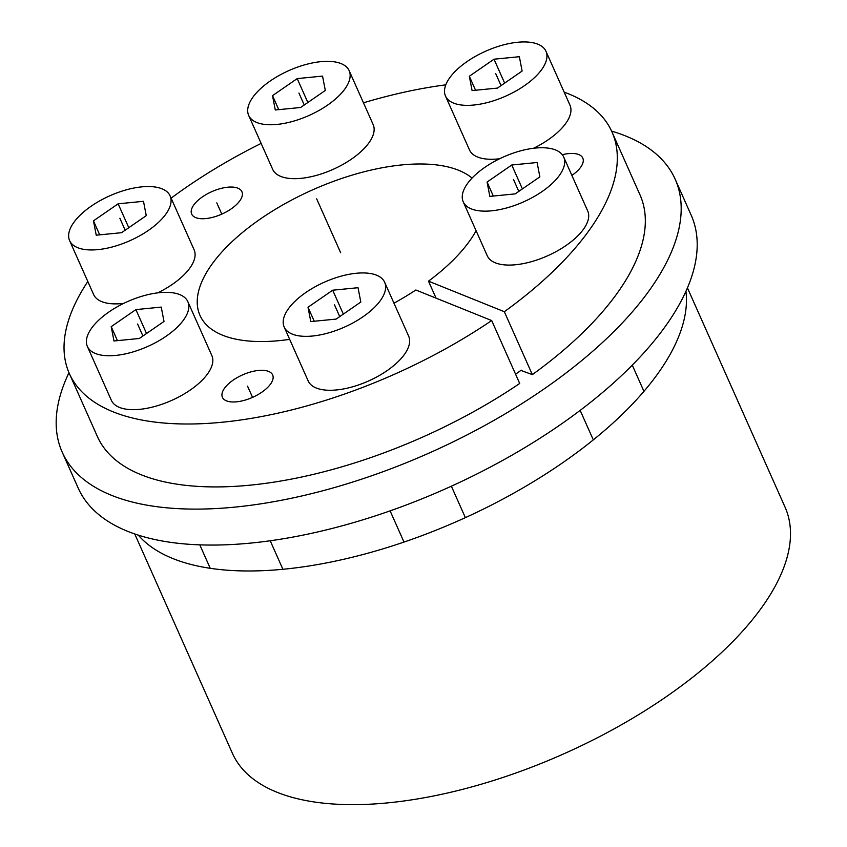 <?xml version="1.0" encoding="UTF-8"?>
<svg xmlns="http://www.w3.org/2000/svg" width="847" height="847" viewBox="0 0 847 847"><rect width="100%" height="100%" fill="white"/><g stroke="black" fill="none" stroke-linecap="round" stroke-linejoin="round"><path stroke-width="1.27" d="M193.645 205.175A27.496 12.303 156 0 1 219.934 188.712A27.496 12.303 156 0 1 241.924 191.708A27.496 12.303 156 0 1 239.955 200.601A27.496 12.303 156 0 1 213.666 217.065A27.496 12.303 156 0 1 191.676 214.079A27.496 12.303 156 0 1 193.645 205.175M564.166 92.154A297.001 132.852 -24 0 1 611.989 131.973A297.001 132.852 -24 0 1 504.325 311.707L428.487 281.162L436.046 298.133M87.823 281.511A297.001 132.852 -24 0 0 69.359 373.569A297.001 132.852 -24 0 0 491.684 320.547L415.845 290.002A153.995 68.882 156 0 1 393.961 303.173M289.663 339.361A153.995 68.882 156 0 1 199.987 315.402A153.995 68.882 156 0 1 297.625 196.97A153.995 68.882 156 0 1 472.054 178.082M476.109 230.744A153.995 68.882 156 0 1 428.487 281.162M445.797 84.838A297.001 132.852 -24 0 0 363.469 102.815M261.141 143.408A297.001 132.852 -24 0 0 171.115 198.156M562.292 154.715A27.496 12.303 156 0 1 582.8 158.103A27.496 12.303 156 0 1 580.83 166.997A27.496 12.303 156 0 1 571.884 175.414M224.381 388.424A27.496 12.303 156 0 1 250.67 371.96A27.496 12.303 156 0 1 272.66 374.956A27.496 12.303 156 0 1 270.691 383.85A27.496 12.303 156 0 1 244.402 400.313A27.496 12.303 156 0 1 222.422 397.317A27.496 12.303 156 0 1 224.381 388.424M504.325 311.707L532.34 374.618L520.894 370.414M491.684 320.547L519.698 383.458A297.001 132.852 156 0 1 97.363 436.48L69.359 373.569M611.989 131.973L640.004 194.884A297.001 132.852 156 0 1 532.34 374.618M687.436 287.885L785.074 507.205A302.495 135.308 156 0 1 563.774 753.851A302.495 135.308 156 0 1 232.396 753.279L134.747 533.959M138.283 535.135A302.495 135.308 -24 0 0 459.73 520.185A302.495 135.308 -24 0 0 685.932 291.304M675.175 179.225A335.497 150.078 -24 0 1 560.958 376.83A335.497 150.078 -24 0 1 235.011 507.099A335.497 150.078 156 0 1 62.191 452.139L78.199 488.094A335.497 150.078 156 0 0 251.019 543.054A335.497 150.078 -24 0 0 576.955 412.785A335.497 150.078 -24 0 0 691.184 215.17L675.175 179.225A335.497 150.078 -24 0 0 611.598 131.116M62.191 452.139A335.497 150.078 156 0 1 68.978 372.701M515.569 374.194A276.101 123.503 -24 0 0 521.254 370.15M69.613 240.622A55.002 24.605 -24 0 0 113.583 246.604A55.002 24.605 -24 0 0 166.16 213.688A55.002 24.605 156 0 0 170.099 195.879A55.002 24.605 156 0 0 126.129 189.887A55.002 24.605 156 0 0 73.551 222.814A55.002 24.605 -24 0 0 69.613 240.622L93.625 294.544A55.002 24.605 -24 0 0 123.778 303.353M157.69 292.871A55.002 24.605 -24 0 0 190.173 267.61A55.002 24.605 156 0 0 194.111 249.801L170.099 195.879M93.466 220.845L96.23 235.191L121.576 232.692L146.256 215.646L143.492 201.311L118.135 203.809L93.466 220.845L99.692 234.841M118.135 203.809L128.786 227.705M272.681 169.347A55.002 24.605 -24 0 0 316.651 175.329A55.002 24.605 -24 0 0 369.228 142.402A55.002 24.605 156 0 0 373.167 124.604L349.165 70.682A55.002 24.605 156 0 1 345.227 88.48A55.002 24.605 -24 0 1 292.649 121.407A55.002 24.605 -24 0 1 248.669 115.414L272.681 169.347M349.165 70.682A55.002 24.605 156 0 0 305.185 64.69A55.002 24.605 156 0 0 252.607 97.617A55.002 24.605 -24 0 0 248.669 115.414M272.522 95.647L275.286 109.983L300.632 107.484L325.312 90.449L322.548 76.103L297.202 78.602L272.522 95.647L278.748 109.644M297.202 78.602L307.842 102.508M445.48 96.018A55.002 24.605 -24 0 0 489.45 102.011A55.002 24.605 -24 0 0 542.027 69.083A55.002 24.605 156 0 0 545.966 51.275A55.002 24.605 156 0 0 501.996 45.283A55.002 24.605 156 0 0 449.418 78.21A55.002 24.605 -24 0 0 445.48 96.018L469.492 149.94A55.002 24.605 -24 0 0 499.645 158.749M533.557 148.267A55.002 24.605 -24 0 0 566.04 123.006A55.002 24.605 156 0 0 569.978 105.197L545.966 51.275M469.333 76.251L472.097 90.587L497.443 88.088L522.123 71.042L519.359 56.707L494.013 59.205L469.333 76.251L475.559 90.248M494.013 59.205L504.653 83.112M487.237 255.741A55.002 24.605 -24 0 0 531.207 261.734A55.002 24.605 -24 0 0 583.784 228.806A55.002 24.605 156 0 0 587.723 210.998L563.721 157.076A55.002 24.605 156 0 1 559.782 174.874A55.002 24.605 -24 0 1 507.205 207.801A55.002 24.605 -24 0 1 463.224 201.819L487.237 255.741M563.721 157.076A55.002 24.605 156 0 0 519.74 151.084A55.002 24.605 156 0 0 467.163 184.011A55.002 24.605 -24 0 0 463.224 201.819M487.078 182.041L489.841 196.388L515.188 193.889L539.867 176.843L537.104 162.508L511.757 165.006L487.078 182.041L493.303 196.038M511.757 165.006L522.398 188.902M308.181 380.938A55.002 24.605 -24 0 0 352.151 386.931A55.002 24.605 -24 0 0 404.728 354.004A55.002 24.605 156 0 0 408.667 336.195L384.654 282.273A55.002 24.605 156 0 1 380.716 300.082A55.002 24.605 -24 0 1 328.138 333.009A55.002 24.605 -24 0 1 284.168 327.016L308.181 380.938M384.654 282.273A55.002 24.605 156 0 0 340.685 276.281A55.002 24.605 156 0 0 288.107 309.208A55.002 24.605 -24 0 0 284.168 327.016M308.012 307.249L310.785 321.585L336.132 319.086L360.811 302.04L358.037 287.705L332.691 290.203L308.012 307.249L314.248 321.246M332.691 290.203L343.342 314.11M111.37 400.345A55.002 24.605 -24 0 0 155.34 406.327A55.002 24.605 -24 0 0 207.917 373.4A55.002 24.605 156 0 0 211.856 355.602L187.843 301.68A55.002 24.605 156 0 1 183.915 319.478A55.002 24.605 -24 0 1 131.338 352.405A55.002 24.605 -24 0 1 87.357 346.412L111.37 400.345M187.843 301.68A55.002 24.605 156 0 0 143.874 295.688A55.002 24.605 156 0 0 91.296 328.615A55.002 24.605 -24 0 0 87.357 346.412M111.211 326.646L113.974 340.981L139.321 338.482L164 321.447L161.237 307.101L135.891 309.6L111.211 326.646L117.437 340.642M135.891 309.6L146.531 333.506M340.674 252.766L316.662 198.844M247.536 386.137L252.544 397.37M216.8 202.888L221.808 214.122M119.861 218.251L125.176 230.204M298.917 93.043L304.242 104.996M495.728 73.647L501.043 85.6M513.473 179.448L518.798 191.39M334.417 304.645L339.732 316.598M137.606 324.041L142.921 335.994M580.163 410.372L593.302 439.879M632.275 365.131L643.942 391.356M390.107 510.868L403.998 542.069M451.366 486.199L465.374 517.644M199.797 544.854L210.236 568.305M270.214 540.757L282.909 569.279"/></g></svg>
